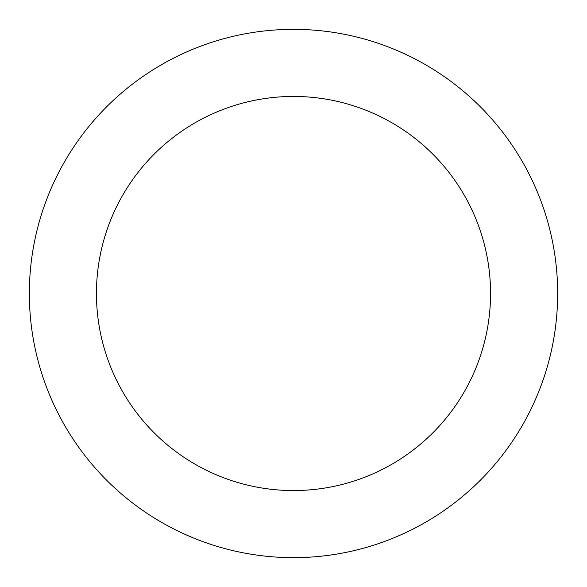 <?xml version="1.0" encoding="UTF-8"?>
<svg xmlns="http://www.w3.org/2000/svg" width="587" height="587" viewBox="0 0 587 587"><rect width="100%" height="100%" fill="white"/><g stroke="black" fill="none" stroke-linecap="round" stroke-linejoin="round"><path stroke-width="0.88" d="M490.556 293.5A197.056 197.056 0 0 0 293.5 96.444A197.056 197.056 0 0 0 96.444 293.5A197.056 197.056 0 0 0 293.5 490.556A197.056 197.056 0 0 0 490.556 293.5M29.35 293.5A264.15 264.15 0 0 1 293.5 29.35A264.15 264.15 0 0 1 557.65 293.5A264.15 264.15 0 0 1 293.5 557.65A264.15 264.15 0 0 1 29.35 293.5"/></g></svg>
